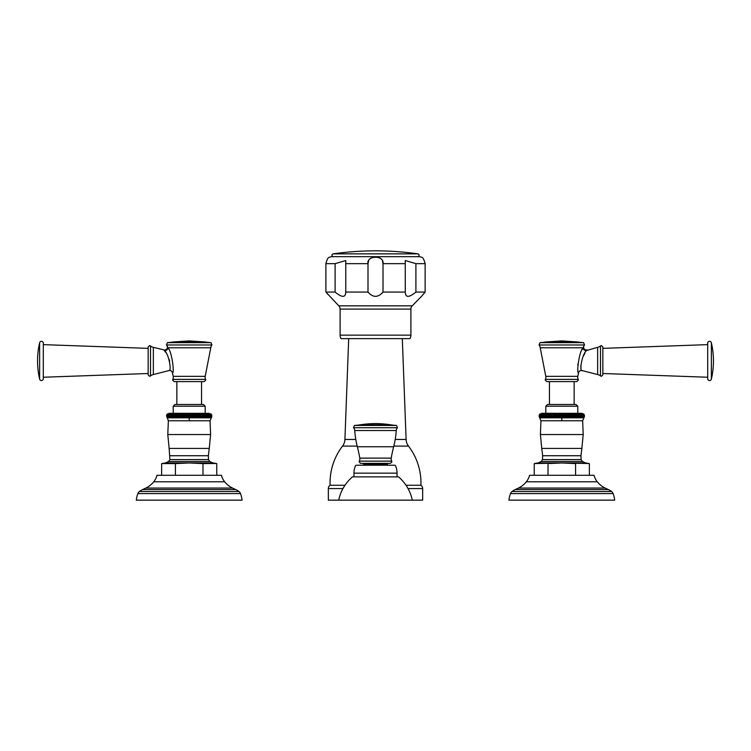 <?xml version="1.0" encoding="UTF-8"?>
<svg xmlns="http://www.w3.org/2000/svg" width="751" height="751" viewBox="0 0 751 751"><rect width="100%" height="100%" fill="white"/><g stroke="black" fill="none" stroke-linecap="round" stroke-linejoin="round"><path stroke-width="1.13" d="M393.646 446.751A146.436 146.436 0 0 0 391.215 458.119L359.785 458.119A146.436 146.436 0 0 0 357.354 446.751A90.317 90.317 0 0 1 354.735 430.53A4.656 4.656 90 0 0 353.552 427.723L354.481 425.451L396.519 425.451L397.448 427.723A4.656 4.656 -90 0 0 396.265 430.53A90.317 90.317 0 0 1 393.646 446.751L357.354 446.751M390.802 424.822L360.198 424.822A96.898 96.898 0 0 1 390.802 424.822A58.221 58.221 -90 0 0 396.519 425.451M360.198 424.822A58.221 58.221 90 0 1 354.481 425.451M390.407 463.367L391.9 461.865L391.722 461.142L359.278 461.142L359.1 461.865L360.593 463.367L390.407 463.367M388.305 463.367A0.929 0.929 0 0 0 387.375 464.296L387.375 465.226M362.695 463.367A0.929 0.929 0 0 1 363.625 464.296L363.625 465.226M333.162 253.866A297.64 297.64 0 0 1 417.847 253.866L333.162 253.866A1.408 1.408 0 0 0 331.961 255.359A1.408 1.408 0 0 0 333.36 256.664L417.65 256.664A1.408 1.408 0 0 0 419.049 255.359A1.408 1.408 0 0 0 417.847 253.866M417.65 256.664A1.408 1.408 0 0 1 417.575 256.664L333.444 256.664A1.408 1.408 0 0 1 333.36 256.664M405.249 292.806L405.287 292.064C405.418 297.762 408.948 297.762 415.904 292.064C408.948 297.762 405.418 297.762 405.287 292.064L405.249 260.55L415.904 263.648L415.904 292.064L425.132 292.064L421.621 296.232L425.132 292.064L425.132 263.648C424.015 259.367 422.841 257.255 421.621 257.302A6.984 6.984 0 0 0 418.701 256.664L332.308 256.664A6.984 6.984 0 0 0 329.398 257.302C328.168 257.264 326.995 259.377 325.887 263.648L325.887 292.064L327.079 293.444M368.722 260.278L367.999 263.648C366.46 255.124 384.55 255.124 383.01 263.648L382.437 260.578M380.917 258.626L380.438 258.306M379.837 258.006L379.208 257.771M371.163 258.006L370.628 258.278M370.065 258.644L369.267 259.424M345.723 263.648L367.999 263.648L367.999 292.064L345.723 292.064C345.601 297.762 342.062 297.762 335.115 292.064L335.115 263.648L345.77 260.55L345.77 292.806M410.9 335.153L340.109 335.153A6.984 6.984 0 0 0 341.038 338.635L409.971 338.635A6.984 6.984 0 0 0 410.9 335.153L410.9 309.093A4.656 4.656 90 0 1 412.233 305.835L421.621 296.232M405.287 292.064L383.01 292.064C378.006 297.762 373.003 297.762 367.999 292.064M345.723 292.064C345.601 297.762 342.062 297.762 335.115 292.064L325.887 292.064L338.785 305.835A4.656 4.656 -90 0 1 340.109 309.093L340.109 335.153M327.596 294.054L328.009 294.542M382.372 292.862L381.733 293.528M405.287 263.648L383.01 263.648L383.01 292.064M355.805 439.457L344.916 439.457L348.699 338.635M406.056 500.157L422.663 500.157L422.663 488.563A4.008 4.008 0 0 0 420.917 485.259A60.549 60.549 0 0 0 408.488 446.094A11.64 11.64 90 0 1 406.103 439.457L402.311 338.635M344.916 439.457A11.64 11.64 -90 0 1 342.522 446.094A60.549 60.549 0 0 0 330.093 485.259L344.981 485.259M420.917 485.259L406.019 485.259M344.944 500.157L328.347 500.157L328.347 488.563A4.008 4.008 0 0 1 330.093 485.259M393.946 465.226L357.054 465.226M394.979 465.226L356.021 465.226M395.401 465.507A18.634 18.634 0 0 1 397.044 473.149L397.044 476.876M355.599 465.507A18.634 18.634 0 0 0 353.956 473.149L353.956 476.876M398.556 476.876L352.444 476.876A41.915 41.915 0 0 0 338.701 500.157L412.299 500.157A41.915 41.915 0 0 0 398.556 476.876M577.885 341.968L561.804 340.907L545.724 341.968A59.62 59.62 90 0 1 540.007 342.653L539.058 344.981L584.55 344.981L583.602 342.653L540.007 342.653L583.602 342.653A59.62 59.62 -90 0 1 577.885 341.968L545.724 341.968M539.058 344.981A4.656 4.656 90 0 1 540.222 347.779L545.789 376.335L577.81 376.335L578.608 372.618A2.797 2.797 138.6 0 1 582.053 370.572C579.152 371.51 581.997 353.984 586.606 350.52L597.646 347.319L597.646 374.552L582.053 370.572M577.754 364.714L577.801 364.094M582.232 349.581L582.607 348.774M581.049 367.586L580.795 365.99M583.349 356.105L584.935 353.27M584.55 344.981A4.656 4.656 -90 0 0 583.921 345.873L583.086 347.779C578.927 351.459 576.308 374.674 578.617 372.646M602.837 374.909L601.429 376.307L600.49 375.941L600.49 345.929L601.429 345.563L602.837 346.962L602.837 374.909M707.695 344.634L602.837 348.361M707.695 377.237L602.837 373.51M707.695 343.235L707.695 378.635A1.859 1.859 0 0 0 711.375 379.058A80.113 80.113 0 0 0 711.375 342.813A1.859 1.859 0 0 0 707.695 343.235M546.756 381.611L545.217 380.072L545.386 379.377L578.214 379.377L578.383 380.072L576.843 381.611L546.756 381.611M549.46 381.611L549.46 404.489L576.045 404.489L574.149 404.489L574.149 381.611M576.045 404.489L577.782 406.225L545.827 406.225L547.563 404.489L561.804 404.489M584.147 415.247L583.283 417.8L584.466 416.523L583.696 413.951L584.466 415.247L583.64 413.951L584.362 415.247L583.489 413.951L584.147 415.247L583.236 413.951L583.837 415.247L582.879 413.951L583.414 415.247L582.429 413.951L582.898 415.247L581.884 413.951L582.278 415.247L581.236 413.951L581.574 415.247L580.504 413.951L580.767 415.247L579.688 413.951L579.875 415.247L578.786 413.951L578.899 415.247L577.801 413.951L577.838 415.247L576.74 413.951L576.712 415.247L575.613 413.951L575.51 415.247L574.431 413.951L574.243 415.247L573.173 413.951L572.919 415.247L571.877 413.951L571.539 415.247L570.525 413.951L570.122 415.247L569.136 413.951L568.667 415.247L567.709 413.951L567.174 415.247L566.254 413.951L565.653 415.247L564.78 413.951L564.123 415.247L563.297 413.951L563.297 417.838L561.804 413.951L561.044 415.209M576.712 415.247L576.712 416.523L575.613 417.838L575.51 415.247M575.613 417.838L575.632 413.961M573.173 413.951L573.173 417.838L574.243 416.523L574.252 415.087M571.877 413.951L571.877 417.838L572.919 416.523L572.929 415.115M571.539 415.247L570.525 417.838L570.122 415.247M566.254 413.951L566.254 417.838L567.709 413.951L567.681 417.8L570.507 417.8M566.254 417.838L564.78 417.838L565.663 415.209M564.123 415.247L563.297 417.838M562.574 415.247L563.297 413.951M563.259 417.8L561.804 417.838L562.574 416.523M564.78 413.951L564.78 417.838L564.123 416.523M571.877 417.838L571.539 416.523M573.173 417.838L572.919 416.523M575.51 416.523L574.431 417.838L574.243 416.523M577.838 415.247L577.838 416.523L576.796 417.8L576.712 416.523M578.899 415.247L578.899 416.523L577.857 417.8L577.838 416.523M577.857 417.8L583.283 417.8M584.362 415.247L583.677 417.8L584.466 416.523L582.645 420.757L561.804 420.757L561.804 417.838L560.312 413.951L559.486 415.247L558.819 413.951L557.946 415.247L557.345 413.951L556.435 415.247L555.9 413.951L554.942 415.247L554.473 413.951L553.543 415.087M567.174 416.523L567.709 417.838M565.653 416.523L566.226 417.8M567.756 417.8L568.667 415.247M569.136 413.951L569.136 417.838M568.667 416.523L569.108 417.8M570.122 416.523L569.183 417.8M570.525 413.951L570.525 417.838M574.431 413.951L574.431 417.838M576.74 413.951L576.74 417.838M578.899 416.523L578.786 417.8M578.843 417.8L579.875 416.523L579.875 415.247M579.875 416.523L579.697 417.8M579.744 417.8L580.767 416.523L580.767 415.247M580.767 416.523L580.523 417.8M580.561 417.8L581.574 416.523L581.574 415.247M581.574 416.523L581.255 417.8L582.278 416.523L582.278 415.247M582.278 416.523L581.903 417.8M581.931 417.8L582.898 415.247M582.898 416.523L582.457 417.8M582.476 417.8L583.414 415.247M583.414 416.523L583.837 415.247M583.837 416.523L583.264 417.8M584.147 416.523L583.527 417.8L584.362 416.523M553.487 415.247L553.083 417.838L553.083 413.951L553.487 415.247L553.083 413.951L552.126 415.087M551.732 413.951L551.732 417.838L551.732 413.951L550.69 415.247L550.427 417.838L550.427 413.951L550.69 415.247L550.427 413.951L549.366 415.247L549.178 413.951L548.099 415.247L548.005 414.092M547.986 417.838L547.986 413.951L548.099 415.247L547.986 413.951L546.897 415.247L546.859 413.951L545.77 415.247L545.808 413.951L544.71 415.247L544.822 413.951L543.733 415.247L543.921 413.951L542.842 415.247L543.095 413.951L542.034 415.247L542.363 413.951L541.321 415.247L541.724 413.951L540.711 415.247L541.18 413.951L540.185 415.247L540.72 413.951L539.772 415.247L540.373 413.951L539.453 415.247L540.119 413.951L539.246 415.247L539.96 413.951L539.134 415.247L539.913 413.951L539.134 415.247L539.875 417.8L550.427 417.838M548.089 415.078L547.995 417.8M561.804 413.951L561.804 417.838M561.025 416.523L560.265 417.8L559.486 415.247M560.312 413.951L560.312 417.838M554.942 416.523L554.501 417.8L555.9 417.838L554.942 415.247M551.732 417.838L550.69 416.523M553.083 417.838L552.06 416.523M554.501 417.8L553.487 416.523M556.435 415.247L555.9 417.838L555.9 413.951M557.946 415.247L557.345 417.838L556.435 416.523M559.486 416.523L558.819 417.838L557.946 416.523M540.401 434.538L583.208 434.538L581.856 448.413L541.743 448.413L540.401 434.538L540.955 420.757L539.134 416.523L539.922 417.8L539.246 415.247M539.246 416.523L540.072 417.8L539.453 415.247M539.453 416.523L540.326 417.8L539.772 415.247M539.772 416.523L540.673 417.8M540.701 417.8L540.185 415.247M540.185 416.523L541.124 417.8L540.711 415.247M540.711 416.523L541.668 417.8M541.706 417.8L541.321 415.247M541.321 416.523L542.316 417.8M542.353 417.8L542.034 415.247M542.034 416.523L543.048 417.8L542.842 415.247M542.842 416.523L543.865 417.8M543.912 417.8L543.733 415.247M543.733 416.523L544.766 417.8M544.813 417.8L544.71 415.247M544.71 416.523L545.752 417.8M545.799 417.8L545.77 415.247M546.859 413.951L546.859 417.838M545.77 416.523L546.803 417.8M546.859 417.8L546.897 415.247M546.897 416.523L547.93 417.8M549.178 413.951L549.178 417.838M548.099 416.523L549.122 417.8M549.188 417.8L549.366 415.247M549.366 416.523L550.37 417.8M554.473 413.951L554.473 417.838M557.345 413.951L557.345 417.838M558.819 413.951L558.819 417.838M534.243 475.289L534.243 463.592L561.804 462.973L549.422 463.536M540.645 462.973L540.157 462.991M575.585 475.289L575.585 463.592L561.804 462.973L588.493 463.517M594.022 475.289L529.586 475.289A17.414 17.414 0 0 1 526.329 481.785A22.765 22.765 0 0 1 518.481 488.056A167.689 167.689 0 0 1 515.317 489.549A17.414 17.414 0 0 0 512.032 491.52A4.656 4.656 0 0 0 510.483 493.604A28.313 28.313 0 0 0 508.915 500.157L614.693 500.157A28.313 28.313 0 0 0 613.126 493.604A4.656 4.656 0 0 0 611.577 491.52A17.414 17.414 0 0 0 608.291 489.549A167.689 167.689 0 0 1 605.128 488.056A22.765 22.765 0 0 1 597.28 481.785A17.414 17.414 0 0 1 594.022 475.289M589.366 475.289L589.366 463.592L585.489 462.926L538.12 462.926L534.243 463.592M548.023 475.289L548.023 463.592M173.115 341.968L189.196 340.907L205.276 341.968A59.62 59.62 -90 0 0 210.993 342.653L167.398 342.653A59.62 59.62 90 0 0 173.115 341.968L205.276 341.968M211.942 344.981L210.993 342.653L167.398 342.653L166.45 344.981L211.942 344.981A4.656 4.656 -90 0 0 210.778 347.779L205.211 376.335L173.19 376.335L172.383 372.646C174.692 374.683 172.073 351.449 167.914 347.779L167.079 345.873A4.656 4.656 90 0 0 166.45 344.981M210.778 347.779L167.914 347.779A2.797 2.582 -27.5 0 1 164.394 350.52L163.849 349.882L164.394 350.52C169.003 353.984 171.848 371.51 168.947 370.572L153.354 374.552A5.586 5.586 -0 0 0 150.51 375.941L150.51 345.929L149.571 345.563L148.163 346.962L148.163 374.909L149.571 376.307L150.51 375.941M164.713 351.036L165.436 352.21M169.031 359.109L169.707 361.081M153.354 374.552L153.354 347.319L163.849 349.882A2.797 2.797 107.6 0 0 167.079 345.873M39.625 342.813L39.625 379.058A80.113 80.113 0 0 1 39.625 342.813A1.859 1.859 0 0 1 43.305 343.235L43.305 344.634L148.163 348.361M43.305 343.235L43.305 378.635L43.305 377.237L148.163 373.51M39.625 379.058A1.859 1.859 0 0 0 43.305 378.635M204.244 381.611L205.783 380.072L205.614 379.377L172.786 379.377L172.617 380.072L174.157 381.611L204.244 381.611M189.196 404.489L203.437 404.489L205.173 406.225L173.218 406.225L174.955 404.489L189.196 404.489L176.851 404.489L176.851 381.611M203.437 404.489L201.54 404.489L201.54 381.611M186.22 417.838L187.703 413.951L186.877 415.247L186.22 413.951L185.347 415.247L186.22 413.951L186.22 417.838L184.746 413.951L183.826 415.247L183.375 414.073M181.864 417.838L183.291 413.951L182.333 415.247L181.864 413.951L180.878 415.247L181.864 413.951L181.864 417.838L180.878 416.523L180.475 413.951L179.498 415.134M179.123 413.951L179.123 417.838L179.123 413.951L178.081 415.247L177.827 413.951L176.757 415.247L176.569 417.838L176.569 413.951L176.757 415.247L176.569 413.951L175.49 415.247L175.387 413.951L174.288 415.247L174.26 414.054M174.26 417.838L174.26 413.951L173.162 415.247L174.26 413.951L174.26 417.838L172.214 417.838L171.125 416.523L171.312 413.951L170.233 415.247L170.496 413.951L169.426 415.247L169.764 413.951L168.722 415.247L169.116 413.951L168.102 415.247L168.571 413.951L167.586 415.247L168.121 413.951L167.163 415.247L167.764 413.951L166.853 415.247L167.511 413.951L166.638 415.247L167.36 413.951L166.534 415.247L167.304 413.951L166.534 415.247L167.304 417.838L172.157 417.8M173.199 417.8L173.199 413.951L172.101 415.247L172.214 413.951L171.125 415.247M211.228 415.247L210.327 417.8L211.078 417.8L211.866 416.523L211.087 413.951L211.866 415.247L211.04 413.951L211.754 415.247L210.881 413.951L211.547 415.247L210.627 413.951L211.228 415.247L210.28 413.951L210.815 415.247L209.82 413.951L210.289 415.247L209.276 413.951L209.679 415.247L208.637 413.951L208.966 415.247L207.905 413.951L208.158 415.247L207.079 413.951L207.267 415.247L206.178 413.951L206.29 415.247L205.192 413.951L205.23 415.247L204.141 413.951L204.103 415.247L203.014 413.951L202.901 415.247L201.822 413.951L201.634 415.247L200.573 413.951L200.31 415.247L199.268 413.951L198.94 415.247L197.917 413.951L197.513 415.247L196.527 413.951L196.058 415.247L195.1 413.951L194.565 415.247L193.655 413.951L193.054 415.247L192.181 413.951L191.514 415.247L190.688 413.951L189.975 415.247L189.196 413.951L189.196 417.838L189.975 415.247L189.196 413.951L188.426 415.247L187.703 413.951L187.703 417.838L186.877 416.523M181.892 417.8L183.291 417.838L182.333 416.523M174.26 417.8L176.569 417.838M178.081 415.247L177.827 417.838L176.757 416.523M179.123 417.838L178.081 416.523M180.878 416.523L180.475 417.838L179.461 416.523M183.826 415.247L183.291 417.838L183.291 413.951M185.347 416.523L184.746 417.838L183.826 416.523M188.426 415.247L187.703 417.838M190.688 417.838L190.688 413.951L191.514 415.247L190.735 417.8L189.196 417.838L188.426 416.523M167.257 417.791L166.638 415.247M166.638 416.523L167.464 417.8L166.853 415.247M166.853 416.523L167.717 417.8M167.736 417.8L167.163 415.247M167.163 416.523L168.074 417.8L167.586 415.247M167.586 416.523L168.524 417.8M168.543 417.8L168.102 415.247M168.102 416.523L169.069 417.8M169.097 417.8L168.722 415.247M168.722 416.523L169.707 417.8L169.426 415.247M169.426 416.523L170.439 417.8M170.477 417.8L170.233 415.247M170.233 416.523L171.256 417.8M171.125 416.523L171.303 417.8M172.214 417.8L172.101 415.247M172.101 416.523L173.143 417.8M173.162 416.523L174.204 417.8M175.387 413.951L175.387 417.838M174.288 416.523L175.33 417.8M175.387 417.8L175.49 415.247M175.49 416.523L176.523 417.8M177.827 413.951L177.827 417.838M180.475 413.951L180.475 417.838M184.746 413.951L184.746 417.838M208.637 413.951L209.679 415.247L209.679 416.523L208.637 417.838L205.192 417.838L205.23 415.247L204.141 413.951L204.141 417.838L204.141 413.951M207.905 413.951L208.966 415.247L208.966 416.523L207.952 417.8L208.158 415.247M206.178 413.951L207.267 415.247L207.267 416.523L206.234 417.8M205.192 413.951L206.29 415.247L206.29 416.523L205.248 417.8M201.822 413.951L201.822 417.838L202.901 416.523L202.901 415.125M200.573 417.838L201.634 416.523L201.634 415.237L200.573 413.951L200.573 417.838L200.32 415.19M197.917 417.838L197.917 413.951L198.94 415.247L197.917 417.838L197.532 415.115M194.565 415.247L195.1 417.838L195.1 413.951L196.058 415.247L196.527 413.951L197.513 415.247M193.054 415.247L192.181 417.838L192.181 413.951L193.073 415.162M192.181 417.838L191.514 416.523M194.565 416.523L193.655 417.838L193.054 416.523M197.513 416.523L196.527 417.838L196.058 415.247M200.31 416.523L199.268 417.838L198.94 416.523M201.822 417.838L201.634 416.523M204.103 416.523L203.014 417.838L202.901 416.523M205.23 416.523L204.141 417.838M208.684 417.8L210.327 417.8M211.754 415.247L211.078 417.8L211.866 416.523L210.045 420.757L189.196 420.757L189.196 417.838M195.1 417.838L196.499 417.8M189.975 416.523L190.651 417.8M193.655 413.951L193.655 417.838M196.058 416.523L195.147 417.8M196.527 413.951L196.527 417.838M199.268 413.951L199.268 417.838M203.014 413.951L203.014 417.838M206.29 416.523L206.187 417.8M207.267 416.523L207.088 417.8M208.158 416.523L207.135 417.8M208.966 416.523L208.647 417.8M209.679 416.523L209.294 417.8M209.332 417.8L210.289 415.247M210.289 416.523L209.848 417.8L210.815 416.523L210.815 415.247M210.815 416.523L210.299 417.8M211.228 416.523L211.547 415.247M211.547 416.523L210.918 417.8L211.754 416.523M175.415 475.289L175.415 463.592L189.196 462.973L202.977 463.592L189.196 462.973L176.814 463.536M202.977 475.289L202.977 463.592L215.753 463.498M208.403 463.02L206.065 463.254M156.978 475.289L221.414 475.289A17.414 17.414 0 0 0 224.671 481.785A22.765 22.765 0 0 0 232.519 488.056A167.689 167.689 0 0 0 235.683 489.549A17.414 17.414 0 0 1 238.968 491.52A4.656 4.656 0 0 1 240.517 493.604A28.313 28.313 0 0 1 242.085 500.157L136.306 500.157A28.313 28.313 0 0 1 137.874 493.604A4.656 4.656 0 0 1 139.423 491.52A17.414 17.414 0 0 1 142.709 489.549A167.689 167.689 0 0 0 145.872 488.056A22.765 22.765 0 0 0 153.72 481.785A17.414 17.414 0 0 0 156.978 475.289M169.566 462.991L169.05 462.982M161.634 475.289L161.634 463.592L175.415 463.592M216.757 475.289L216.757 463.592L212.88 462.926L165.511 462.926L168.656 461.48L169.895 459.565L169.144 448.413L209.257 448.413L210.599 434.538L210.045 420.757M391.215 458.119A4.656 4.656 -90 0 0 391.722 461.142M359.785 458.119A4.656 4.656 90 0 1 359.278 461.142M354.735 430.53L396.265 430.53M353.552 427.723L397.448 427.723M387.375 464.296L363.625 464.296M425.132 263.648L415.904 263.648M335.115 263.648L325.887 263.648M412.233 305.835L338.785 305.835M410.9 309.093L340.109 309.093M406.103 439.457L395.195 439.457M408.488 446.094L393.815 446.094M357.185 446.094L342.522 446.094M422.663 488.563L408.028 488.563M342.972 488.563L328.347 488.563M397.044 473.149L353.956 473.149M583.921 345.873A2.797 2.797 -107.6 0 0 587.151 349.882M540.222 347.779L583.086 347.779A2.797 2.582 -152.5 0 0 586.606 350.52M597.646 347.319A5.586 5.586 180 0 0 600.49 345.929M597.646 374.552A5.586 5.586 0 0 1 600.49 375.941M711.375 342.813L711.375 379.058M577.81 376.335A4.656 4.656 -90 0 0 578.214 379.377M545.789 376.335A4.656 4.656 90 0 1 545.386 379.377M563.334 417.8L564.752 417.8M566.301 417.8L567.681 417.8M570.572 417.8L571.858 417.8M571.924 417.8L573.163 417.8M573.229 417.8L574.421 417.8M574.477 417.8L575.613 417.8M575.67 417.8L576.74 417.8M576.796 417.8L577.801 417.8M560.349 417.8L561.767 417.8M550.445 417.8L551.675 417.8M551.75 417.8L553.027 417.8M553.102 417.8L554.426 417.8M555.928 417.8L557.298 417.8M557.383 417.8L558.782 417.8M558.857 417.8L560.265 417.8M540.955 420.757L561.804 420.757M541.743 448.413L542.644 455.735L580.964 455.735L581.856 448.413M581.105 459.565L542.494 459.565L541.255 461.48L582.344 461.48L581.105 459.565L580.964 455.735M597.28 481.785L526.329 481.785M605.128 488.056L518.481 488.056M608.291 489.549L515.317 489.549M611.577 491.52L512.032 491.52M613.126 493.604L510.483 493.604M172.383 372.646A2.797 2.797 -138.6 0 0 168.947 370.572M153.354 347.319A5.586 5.586 180 0 1 150.51 345.929M173.19 376.335A4.656 4.656 90 0 1 172.786 379.377M205.211 376.335A4.656 4.656 -90 0 0 205.614 379.377M176.579 417.8L177.771 417.8M177.837 417.8L179.076 417.8M179.142 417.8L180.428 417.8M180.493 417.8L181.817 417.8M183.319 417.8L184.699 417.8M184.774 417.8L186.173 417.8M186.248 417.8L187.666 417.8M187.741 417.8L189.158 417.8M210.599 434.538L167.792 434.538L168.355 420.757L189.196 420.757M190.735 417.8L192.143 417.8M192.218 417.8L193.617 417.8M193.702 417.8L195.072 417.8M196.574 417.8L197.898 417.8M197.973 417.8L199.25 417.8M199.325 417.8L200.555 417.8M200.63 417.8L201.812 417.8M201.878 417.8L203.005 417.8M203.07 417.8L204.141 417.8M204.197 417.8L205.201 417.8M170.036 455.735L208.356 455.735L208.506 459.565L209.745 461.48L212.88 462.926M208.506 459.565L169.895 459.565M168.656 461.48L209.745 461.48M153.72 481.785L224.671 481.785M145.872 488.056L232.519 488.056M142.709 489.549L235.683 489.549M139.423 491.52L238.968 491.52M137.874 493.604L240.517 493.604M577.782 406.225L577.782 413.285M545.827 406.225L545.827 413.285M581.415 413.341L541.668 413.285L539.124 415.247M584.485 415.247L581.941 413.285M542.194 413.341L541.668 413.285M583.208 434.538L582.645 420.757M542.644 455.735L542.494 459.565M585.489 462.926L582.344 461.48M541.255 461.48L538.12 462.926M173.218 406.225L173.218 413.285M205.173 406.225L205.173 413.285M208.806 413.341L169.059 413.285L166.515 415.247M169.585 413.341L169.059 413.285M168.355 420.757L167.266 417.8M211.876 415.247L209.332 413.285M167.792 434.538L169.144 448.413M209.257 448.413L208.356 455.735M161.634 463.592L165.511 462.926"/></g></svg>
